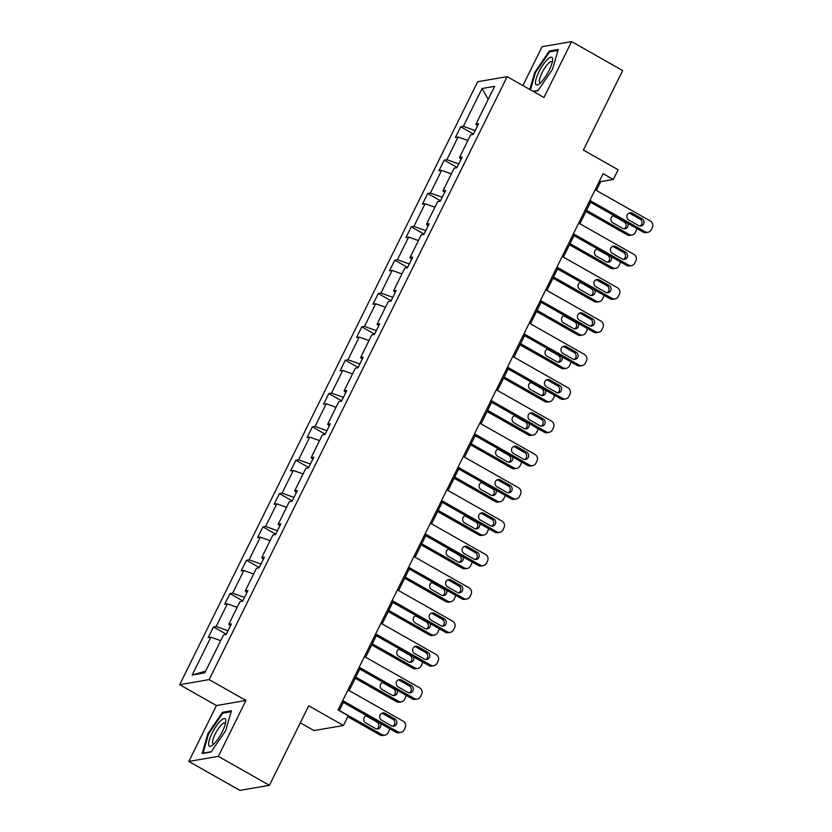 <?xml version="1.0" encoding="UTF-8"?>
<svg xmlns="http://www.w3.org/2000/svg" width="832" height="832" viewBox="0 0 832 832"><rect width="100%" height="100%" fill="white"/><g stroke="black" fill="none" stroke-linecap="round" stroke-linejoin="round"><path stroke-width="1.25" d="M245.95 700.461L216.466 705.546L188.833 761.446L218.327 756.35L245.95 700.461L209.154 679.609L507.166 76.648L543.951 97.49L571.584 41.6L542.09 46.686L522.881 85.55M571.584 41.6L622.679 70.554L583.378 150.072L618.134 169.759L613.319 179.483L603.106 173.69L338.062 709.977L348.275 715.759L343.47 725.494L308.724 705.796L269.422 785.314L239.938 790.4L188.833 761.446M218.327 756.35L269.422 785.314M300.31 722.831L313.986 730.579L343.47 725.494M216.466 705.546L179.67 684.705L477.672 81.734L507.166 76.648M220.667 640.692L210.881 637.177L208.208 637.645L213.491 626.954L226.304 634.213M205.608 671.164L192.182 675.012L210.881 637.177M209.154 679.609L179.67 684.705M228.02 630.75L216.164 626.496L213.491 626.954M216.164 626.496L227.365 603.834L224.692 604.302L229.975 593.611L242.788 600.87M244.504 597.407L232.648 593.154L229.975 593.611M232.648 593.154L243.838 570.492L241.166 570.95L246.449 560.269L259.272 567.528M260.978 564.065L249.122 559.801L246.449 560.269M249.122 559.801L260.322 537.15L257.65 537.607L262.933 526.926L275.746 534.186M277.462 530.722L265.606 526.458L262.933 526.926M265.606 526.458L276.796 503.807L274.134 504.265L279.417 493.584L292.23 500.843M293.935 497.38L282.079 493.116L279.417 493.584M282.079 493.116L293.28 470.465L290.607 470.922L295.89 460.231L308.703 467.501M310.419 464.038L298.563 459.774L295.89 460.231M298.563 459.774L309.754 437.122L307.091 437.58L312.374 426.889L325.187 434.158M326.893 430.695L315.037 426.431L312.374 426.889M315.037 426.431L326.238 403.77L323.565 404.238L328.848 393.546L341.661 400.806M343.377 397.342L331.521 393.089L328.848 393.546M331.521 393.089L342.722 370.427L340.049 370.895L345.332 360.204L358.145 367.463M359.85 364L348.005 359.746L345.332 360.204M348.005 359.746L359.195 337.085L356.522 337.542L361.806 326.862L374.618 334.121M376.334 330.658L364.478 326.404L361.806 326.862M364.478 326.404L375.679 303.742L373.006 304.2L378.29 293.519L391.102 300.778M392.818 297.315L380.962 293.051L378.29 293.519M380.962 293.051L392.153 270.4L389.49 270.858L394.763 260.177L407.586 267.436M409.292 263.973L397.436 259.709L394.763 260.177M397.436 259.709L408.637 237.058L405.964 237.515L411.247 226.824L424.06 234.094M425.776 230.63L413.92 226.366L411.247 226.824M413.92 226.366L425.11 203.715L422.448 204.173L427.731 193.482L440.544 200.751M442.25 197.288L430.394 193.024L427.731 193.482M430.394 193.024L441.594 170.373L438.922 170.83L444.205 160.139L457.018 167.398M458.734 163.946L446.878 159.682L444.205 160.139M446.878 159.682L458.078 137.02L455.406 137.488L460.689 126.797L473.502 134.056M475.207 130.593L463.351 126.339L460.689 126.797M463.351 126.339L482.05 88.504L494.645 86.33L475.946 124.166L478.618 123.708L473.335 134.389L470.662 134.846L459.472 157.508L462.145 157.05L456.862 167.731L454.189 168.199L442.988 190.85L445.661 190.393L440.378 201.074L437.705 201.542L426.514 224.193L429.177 223.735L423.894 234.416L421.231 234.884L410.03 257.535L412.703 257.078L407.42 267.769L404.747 268.226L393.557 290.878L396.219 290.42L390.936 301.111L388.274 301.569L377.073 324.23L379.746 323.762L374.462 334.454L371.79 334.911L360.589 357.573L363.262 357.105L357.978 367.796L355.306 368.254L344.115 390.915L346.788 390.458L341.505 401.138L338.832 401.596L327.631 424.258L330.304 423.8L325.021 434.481L322.348 434.949L311.158 457.6L313.82 457.142L308.547 467.823L305.874 468.291L294.674 490.942L297.346 490.485L292.063 501.176L289.39 501.634L278.2 524.285L280.862 523.827L275.579 534.518L272.917 534.976L261.716 557.627L264.389 557.17L259.106 567.861L256.433 568.318L245.232 590.98L247.905 590.512L242.622 601.203L239.959 601.661L228.758 624.322L231.431 623.854L226.148 634.546L223.475 635.003L204.776 672.838L192.182 675.012M230.37 625.997L228.758 624.322M237.141 607.35L227.365 603.834M246.854 592.654L245.232 590.98M253.625 574.007L243.838 570.492M263.328 559.312L261.716 557.627M270.098 540.665L260.322 537.15M279.812 525.97L278.2 524.285M286.582 507.322L276.796 503.807M296.286 492.617L294.674 490.942M303.056 473.98L293.28 470.465M312.77 459.274L311.158 457.6M319.54 440.627L309.754 437.122M329.243 425.932L327.631 424.258M336.024 407.285L326.238 403.77M345.727 392.59L344.115 390.915M352.498 373.942L342.722 370.427M362.211 359.247L360.589 357.573M368.982 340.6L359.195 337.085M378.685 325.905L377.073 324.23M385.455 307.258L375.679 303.742M395.169 292.562L393.557 290.878M401.939 273.915L392.153 270.4M411.642 259.22L410.03 257.535M418.413 240.573L408.637 237.058M428.126 225.867L426.514 224.193M434.897 207.23L425.11 203.715M444.6 192.525L442.988 190.85M451.381 173.878L441.594 170.373M461.084 159.182L459.472 157.508M467.854 140.535L458.078 137.02M477.558 125.84L475.946 124.166M596.357 190.424L600.694 181.667L613.319 179.483M339.248 710.653L343.314 702.416M349.17 690.581L359.798 669.074M365.654 657.238L376.282 635.731M382.127 623.896L392.756 602.389M398.611 590.554L409.24 569.046M415.085 557.211L425.714 535.704M431.569 523.858L442.198 502.362M448.042 490.516L458.671 469.009M464.526 457.174L475.155 435.666M481 423.831L491.629 402.324M497.484 390.489L508.113 368.982M513.968 357.146L524.597 335.639M530.442 323.804L541.07 302.297M546.926 290.451L557.554 268.954M563.399 257.109L574.028 235.602M579.883 223.766L590.512 202.259M599.498 180.991L600.694 181.667M488.197 99.382L482.05 88.504M533.374 91.499L537.878 90.719L552.51 69.326L558.262 49.473L549.38 51.002L534.747 72.394L529.797 89.471M231.421 710.788L222.539 712.317L207.906 733.71L202.155 753.574L211.037 752.045L225.67 730.652L231.421 710.788M535.382 72.758L534.747 72.394M550.586 51.688L549.38 51.002M223.746 713.003L222.539 712.317M208.541 734.074L207.906 733.71M595.171 189.748L650.354 221.021A4.867 4.597 80.2 0 1 652.33 227.614L651.279 229.757A4.867 4.597 80.2 0 1 645.07 231.712L589.888 200.439M589.316 201.583L643.084 232.055L645.07 231.712M642.044 218.774A3.9 3.671 -99.8 0 1 641.025 226.034A3.9 3.671 -99.8 0 1 638.664 225.618L628.857 220.054A3.9 3.671 -99.8 0 1 629.886 212.794A3.9 3.671 -99.8 0 1 632.237 213.221L642.044 218.774L640.058 219.118A3.9 3.671 -99.8 0 1 639.995 226.054M628.909 213.117A3.9 3.671 -99.8 0 1 630.24 213.564L640.058 219.118M648.014 232.232L646.027 232.575A4.867 4.597 -99.8 0 1 643.084 232.055M585.957 211.474L627.141 234.801A4.867 4.597 -99.8 0 0 630.084 235.331L632.07 234.988A4.867 4.597 80.2 0 0 635.336 232.502L636.386 230.37A4.867 4.597 80.2 0 0 636.886 228.54M632.07 234.988A4.867 4.597 80.2 0 1 629.138 234.458L586.529 210.319M624.062 228.81A3.9 3.671 80.2 0 0 624.114 221.874L614.307 216.31A3.9 3.671 80.2 0 0 612.976 215.873M613.954 215.55A3.9 3.671 80.2 0 0 613.943 215.55A3.9 3.671 80.2 0 0 612.914 222.81L622.731 228.363A3.9 3.671 80.2 0 0 627.754 223.361M578.687 223.09L633.88 254.363A4.867 4.597 80.2 0 1 635.856 260.957L634.795 263.099A4.867 4.597 80.2 0 1 628.597 265.054L573.404 233.782M572.842 234.926L626.6 265.398L628.597 265.054M625.57 252.117A3.9 3.671 -99.8 0 1 624.541 259.376A3.9 3.671 -99.8 0 1 622.19 258.96L612.373 253.396A3.9 3.671 -99.8 0 1 613.402 246.137A3.9 3.671 -99.8 0 1 615.753 246.563L625.57 252.117L623.574 252.46A3.9 3.671 -99.8 0 1 623.522 259.407M612.435 246.459A3.9 3.671 -99.8 0 1 613.766 246.906L623.574 252.46M631.54 265.574L629.543 265.918A4.867 4.597 -99.8 0 1 626.6 265.398M562.214 256.433L617.396 287.706A4.867 4.597 80.2 0 1 619.372 294.299L618.311 296.442A4.867 4.597 80.2 0 1 612.113 298.397L556.93 267.124M556.358 268.278L610.126 298.74L612.113 298.397M609.086 285.459A3.9 3.671 -99.8 0 1 608.057 292.718A3.9 3.671 -99.8 0 1 605.706 292.302L595.899 286.749A3.9 3.671 -99.8 0 1 596.929 279.49A3.9 3.671 -99.8 0 1 599.279 279.906L609.086 285.459L607.1 285.813A3.9 3.671 -99.8 0 1 607.038 292.75M595.951 279.802A3.9 3.671 -99.8 0 1 597.282 280.249L607.1 285.813M615.056 298.917L613.059 299.27A4.867 4.597 -99.8 0 1 610.126 298.74M569.483 244.816L610.657 268.154A4.867 4.597 -99.8 0 0 613.6 268.674L615.597 268.33A4.867 4.597 80.2 0 0 618.852 265.845L619.913 263.713A4.867 4.597 80.2 0 0 620.412 261.893M615.597 268.33A4.867 4.597 80.2 0 1 612.654 267.8L570.055 243.662M607.578 262.153A3.9 3.671 80.2 0 0 607.63 255.216L597.823 249.652A3.9 3.671 80.2 0 0 596.492 249.215M597.47 248.893A3.9 3.671 80.2 0 0 597.459 248.893A3.9 3.671 80.2 0 0 596.44 256.152L606.247 261.716A3.9 3.671 80.2 0 0 611.27 256.714M552.999 278.158L594.183 301.496A4.867 4.597 -99.8 0 0 597.126 302.016L599.113 301.673A4.867 4.597 80.2 0 0 602.378 299.187L603.429 297.055A4.867 4.597 80.2 0 0 603.928 295.235M599.113 301.673A4.867 4.597 80.2 0 1 596.18 301.153L553.571 277.004M591.094 295.495A3.9 3.671 80.2 0 0 591.157 288.558L581.339 282.994A3.9 3.671 80.2 0 0 580.008 282.558M580.996 282.235A3.9 3.671 80.2 0 0 580.986 282.235A3.9 3.671 80.2 0 0 579.956 289.494L589.763 295.058A3.9 3.671 80.2 0 0 594.786 290.056M552.573 58.614A15.829 4.16 -60.5 0 0 542.984 64.917A15.829 4.16 -60.5 0 0 535.506 83.574A15.829 4.16 -60.5 0 0 538.866 84.198A15.829 4.16 -60.5 0 0 547.654 73.143A15.829 4.16 -60.5 0 0 552.625 59.925A15.829 4.16 -60.5 0 0 552.573 58.614M552.25 62.275A11.981 3.151 -60.5 0 0 551.814 61.724A11.981 3.151 -60.5 0 0 544.107 69.004A11.981 3.151 -60.5 0 0 539.438 81.598A11.981 3.151 -60.5 0 0 539.989 82.576A11.981 3.151 -60.5 0 0 540.686 82.67M538.096 90.397L532.99 91.281M530.431 89.835L535.434 72.582L549.609 51.854L557.991 50.409M225.732 719.93A15.829 4.16 -60.5 0 0 216.143 726.242A15.829 4.16 -60.5 0 0 208.655 744.89A15.829 4.16 -60.5 0 0 212.025 745.524A15.829 4.16 -60.5 0 0 220.813 734.458A15.829 4.16 -60.5 0 0 225.784 721.24A15.829 4.16 -60.5 0 0 225.732 719.93M225.41 723.59A11.981 3.151 -60.5 0 0 224.962 723.039A11.981 3.151 -60.5 0 0 217.266 730.319A11.981 3.151 -60.5 0 0 212.597 742.914A11.981 3.151 -60.5 0 0 213.148 743.891A11.981 3.151 -60.5 0 0 213.845 743.985M211.255 751.722L203.018 753.137L208.593 733.897L222.768 713.17L231.15 711.724M545.73 289.775L600.922 321.058A4.867 4.597 80.2 0 1 602.888 327.642L601.838 329.784A4.867 4.597 80.2 0 1 595.639 331.739L540.446 300.466M539.874 301.621L593.642 332.082L595.639 331.739M592.613 318.812A3.9 3.671 -99.8 0 1 591.583 326.071A3.9 3.671 -99.8 0 1 589.233 325.645L579.415 320.091A3.9 3.671 -99.8 0 1 580.445 312.832A3.9 3.671 -99.8 0 1 582.795 313.248L592.613 318.812L590.616 319.155A3.9 3.671 -99.8 0 1 590.564 326.092M579.478 313.144A3.9 3.671 -99.8 0 1 580.809 313.591L590.616 319.155M598.572 332.27L596.586 332.613A4.867 4.597 -99.8 0 1 593.642 332.082M536.526 311.501L577.699 334.838A4.867 4.597 -99.8 0 0 580.642 335.358L582.639 335.015A4.867 4.597 80.2 0 0 585.894 332.53L586.955 330.398A4.867 4.597 80.2 0 0 587.454 328.578M582.639 335.015A4.867 4.597 80.2 0 1 579.696 334.495L537.087 310.346M574.621 328.838A3.9 3.671 80.2 0 0 574.673 321.901L564.866 316.347A3.9 3.671 80.2 0 0 563.534 315.9M564.512 315.578A3.9 3.671 80.2 0 0 564.502 315.578A3.9 3.671 80.2 0 0 563.472 322.837L573.29 328.401A3.9 3.671 80.2 0 0 578.313 323.398M529.246 323.128L584.438 354.401A4.867 4.597 80.2 0 1 586.414 360.994L585.354 363.126A4.867 4.597 80.2 0 1 579.155 365.082L523.973 333.809M523.401 334.963L577.169 365.425L579.155 365.082M576.129 352.154A3.9 3.671 -99.8 0 1 575.099 359.414A3.9 3.671 -99.8 0 1 572.749 358.987L562.942 353.434A3.9 3.671 -99.8 0 1 563.961 346.174A3.9 3.671 -99.8 0 1 566.322 346.59L576.129 352.154L574.132 352.498A3.9 3.671 -99.8 0 1 574.08 359.434M562.994 346.497A3.9 3.671 -99.8 0 1 564.325 346.934L574.132 352.498M582.098 365.612L580.102 365.955A4.867 4.597 -99.8 0 1 577.169 365.425M520.042 344.843L561.226 368.181A4.867 4.597 -99.8 0 0 564.169 368.701L566.155 368.358A4.867 4.597 80.2 0 0 569.421 365.882L570.471 363.74A4.867 4.597 80.2 0 0 570.97 361.92M566.155 368.358A4.867 4.597 80.2 0 1 563.212 367.838L520.614 343.689M558.137 362.19A3.9 3.671 80.2 0 0 558.199 355.243L548.382 349.69A3.9 3.671 80.2 0 0 547.05 349.242M548.038 348.92A3.9 3.671 80.2 0 0 548.028 348.92A3.9 3.671 80.2 0 0 546.998 356.179L556.806 361.743A3.9 3.671 80.2 0 0 561.829 356.741M512.772 356.47L567.954 387.743A4.867 4.597 80.2 0 1 569.93 394.337L568.88 396.469A4.867 4.597 80.2 0 1 562.682 398.424L507.489 367.151M506.917 368.306L560.685 398.778L562.682 398.424M559.645 385.497A3.9 3.671 -99.8 0 1 558.626 392.756A3.9 3.671 -99.8 0 1 556.265 392.34L546.458 386.776A3.9 3.671 -99.8 0 1 547.487 379.517A3.9 3.671 -99.8 0 1 549.838 379.933L559.645 385.497L557.658 385.84A3.9 3.671 -99.8 0 1 557.596 392.777M546.52 379.839A3.9 3.671 -99.8 0 1 547.841 380.276L557.658 385.84M565.614 398.954L563.628 399.298A4.867 4.597 -99.8 0 1 560.685 398.778M503.568 378.186L544.742 401.523A4.867 4.597 -99.8 0 0 547.685 402.043L549.682 401.7A4.867 4.597 80.2 0 0 552.937 399.225L553.998 397.082A4.867 4.597 80.2 0 0 554.497 395.262M549.682 401.7A4.867 4.597 80.2 0 1 546.738 401.18L504.13 377.042M541.663 395.533A3.9 3.671 80.2 0 0 541.715 388.586L531.908 383.032A3.9 3.671 80.2 0 0 530.577 382.585M531.554 382.262A3.9 3.671 80.2 0 0 531.544 382.262A3.9 3.671 80.2 0 0 530.514 389.522L540.332 395.086A3.9 3.671 80.2 0 0 545.355 390.083M496.288 389.813L551.481 421.086A4.867 4.597 80.2 0 1 553.457 427.679L552.396 429.811A4.867 4.597 80.2 0 1 546.198 431.777L491.005 400.494M490.443 401.648L544.201 432.12L546.198 431.777M543.171 418.839A3.9 3.671 -99.8 0 1 542.142 426.098A3.9 3.671 -99.8 0 1 539.791 425.682L529.974 420.118A3.9 3.671 -99.8 0 1 531.003 412.859A3.9 3.671 -99.8 0 1 533.364 413.275L543.171 418.839L541.174 419.182A3.9 3.671 -99.8 0 1 541.122 426.119M530.036 413.182A3.9 3.671 -99.8 0 1 531.367 413.618L541.174 419.182M549.141 432.297L547.144 432.64A4.867 4.597 -99.8 0 1 544.201 432.12M487.084 411.528L528.268 434.866A4.867 4.597 -99.8 0 0 531.201 435.396L533.198 435.053A4.867 4.597 80.2 0 0 536.453 432.567L537.514 430.425A4.867 4.597 80.2 0 0 538.013 428.605M533.198 435.053A4.867 4.597 80.2 0 1 530.254 434.522L487.656 410.384M525.179 428.875A3.9 3.671 80.2 0 0 525.242 421.938L515.424 416.374A3.9 3.671 80.2 0 0 514.093 415.927M515.081 415.605A3.9 3.671 80.2 0 0 515.07 415.615A3.9 3.671 80.2 0 0 514.041 422.874L523.848 428.428A3.9 3.671 80.2 0 0 528.871 423.426M479.814 423.155L534.997 454.428A4.867 4.597 80.2 0 1 536.973 461.022L535.922 463.154A4.867 4.597 80.2 0 1 529.714 465.119L474.531 433.846M473.959 434.99L527.727 465.462L529.714 465.119M526.687 452.182A3.9 3.671 -99.8 0 1 525.668 459.441A3.9 3.671 -99.8 0 1 523.307 459.025L513.5 453.461A3.9 3.671 -99.8 0 1 514.53 446.202A3.9 3.671 -99.8 0 1 516.88 446.628L526.687 452.182L524.701 452.525A3.9 3.671 -99.8 0 1 524.638 459.462M513.552 446.524A3.9 3.671 -99.8 0 1 514.883 446.971L524.701 452.525M532.657 465.639L530.67 465.982A4.867 4.597 -99.8 0 1 527.727 465.462M470.6 444.87L511.784 468.208A4.867 4.597 -99.8 0 0 514.727 468.738L516.714 468.395A4.867 4.597 80.2 0 0 519.979 465.91L521.03 463.767A4.867 4.597 80.2 0 0 521.529 461.947M516.714 468.395A4.867 4.597 80.2 0 1 513.781 467.865L471.172 443.726M508.706 462.218A3.9 3.671 80.2 0 0 508.758 455.281L498.95 449.717A3.9 3.671 80.2 0 0 497.619 449.28M498.597 448.958A3.9 3.671 80.2 0 0 498.586 448.958A3.9 3.671 80.2 0 0 497.557 456.217L507.374 461.77A3.9 3.671 80.2 0 0 512.398 456.768M463.33 456.498L518.523 487.77A4.867 4.597 80.2 0 1 520.499 494.364L519.438 496.506A4.867 4.597 80.2 0 1 513.24 498.462L458.047 467.189M457.486 468.333L511.243 498.805L513.24 498.462M510.214 485.524A3.9 3.671 -99.8 0 1 509.184 492.783A3.9 3.671 -99.8 0 1 506.834 492.367L497.016 486.803A3.9 3.671 -99.8 0 1 498.046 479.544A3.9 3.671 -99.8 0 1 500.396 479.97L510.214 485.524L508.217 485.867A3.9 3.671 -99.8 0 1 508.165 492.814M497.078 479.866A3.9 3.671 -99.8 0 1 498.41 480.314L508.217 485.867M516.183 498.982L514.186 499.325A4.867 4.597 -99.8 0 1 511.243 498.805M454.126 478.223L495.31 501.55A4.867 4.597 -99.8 0 0 498.243 502.081L500.24 501.738A4.867 4.597 80.2 0 0 503.495 499.252L504.556 497.12A4.867 4.597 80.2 0 0 505.055 495.29M500.24 501.738A4.867 4.597 80.2 0 1 497.297 501.207L454.698 477.069M492.222 495.56A3.9 3.671 80.2 0 0 492.274 488.623L482.466 483.059A3.9 3.671 80.2 0 0 481.135 482.622M482.113 482.3A3.9 3.671 80.2 0 0 482.102 482.3A3.9 3.671 80.2 0 0 481.083 489.559L490.89 495.113A3.9 3.671 80.2 0 0 495.914 490.11M446.857 489.84L502.039 521.113A4.867 4.597 80.2 0 1 504.015 527.706L502.965 529.849A4.867 4.597 80.2 0 1 496.756 531.804L441.574 500.531M441.002 501.686L494.77 532.147L496.756 531.804M493.73 518.866A3.9 3.671 -99.8 0 1 492.7 526.126A3.9 3.671 -99.8 0 1 490.35 525.71L480.542 520.146A3.9 3.671 -99.8 0 1 481.572 512.886A3.9 3.671 -99.8 0 1 483.922 513.313L493.73 518.866L491.743 519.21A3.9 3.671 -99.8 0 1 491.681 526.157M480.594 513.209A3.9 3.671 -99.8 0 1 481.926 513.656L491.743 519.21M499.699 532.324L497.702 532.667A4.867 4.597 -99.8 0 1 494.77 532.147M430.373 523.182L485.566 554.455A4.867 4.597 80.2 0 1 487.542 561.049L486.481 563.191A4.867 4.597 80.2 0 1 480.282 565.146L425.09 533.874M424.528 535.028L478.286 565.49L480.282 565.146M477.256 552.219A3.9 3.671 -99.8 0 1 476.226 559.468A3.9 3.671 -99.8 0 1 473.876 559.052L464.058 553.498A3.9 3.671 -99.8 0 1 465.088 546.239A3.9 3.671 -99.8 0 1 467.438 546.655L477.256 552.219L475.259 552.562A3.9 3.671 -99.8 0 1 475.207 559.499M464.121 546.551A3.9 3.671 -99.8 0 1 465.452 546.998L475.259 552.562M483.226 565.666L481.229 566.02A4.867 4.597 -99.8 0 1 478.286 565.49M413.889 556.535L469.082 587.808A4.867 4.597 80.2 0 1 471.058 594.391L469.997 596.534A4.867 4.597 80.2 0 1 463.798 598.489L408.616 567.216M408.044 568.37L461.812 598.832L463.798 598.489M460.772 585.562A3.9 3.671 -99.8 0 1 459.742 592.821A3.9 3.671 -99.8 0 1 457.392 592.394L447.585 586.841A3.9 3.671 -99.8 0 1 448.604 579.582A3.9 3.671 -99.8 0 1 450.965 579.998L460.772 585.562L458.775 585.905A3.9 3.671 -99.8 0 1 458.723 592.842M447.637 579.894A3.9 3.671 -99.8 0 1 448.968 580.341L458.775 585.905M466.742 599.019L464.745 599.362A4.867 4.597 -99.8 0 1 461.812 598.832M397.415 589.878L452.598 621.15A4.867 4.597 80.2 0 1 454.574 627.744L453.523 629.876A4.867 4.597 80.2 0 1 447.325 631.831L392.132 600.558M391.56 601.713L445.328 632.174L447.325 631.831M444.288 618.904A3.9 3.671 -99.8 0 1 443.269 626.163A3.9 3.671 -99.8 0 1 440.908 625.737L431.101 620.183A3.9 3.671 -99.8 0 1 432.13 612.924A3.9 3.671 -99.8 0 1 434.481 613.34L444.288 618.904L442.302 619.247A3.9 3.671 -99.8 0 1 442.239 626.184M431.163 613.246A3.9 3.671 -99.8 0 1 432.494 613.683L442.302 619.247M450.258 632.362L448.271 632.705A4.867 4.597 -99.8 0 1 445.328 632.174M380.931 623.22L436.124 654.493A4.867 4.597 80.2 0 1 438.1 661.086L437.039 663.218A4.867 4.597 80.2 0 1 430.841 665.174L375.648 633.901M375.086 635.055L428.844 665.527L430.841 665.174M427.814 652.246A3.9 3.671 -99.8 0 1 426.785 659.506A3.9 3.671 -99.8 0 1 424.434 659.09L414.627 653.526A3.9 3.671 -99.8 0 1 415.646 646.266A3.9 3.671 -99.8 0 1 418.007 646.682L427.814 652.246L425.818 652.59A3.9 3.671 -99.8 0 1 425.766 659.526M414.679 646.589A3.9 3.671 -99.8 0 1 416.01 647.026L425.818 652.59M433.784 665.704L431.787 666.047A4.867 4.597 -99.8 0 1 428.844 665.527M364.458 656.562L419.64 687.835A4.867 4.597 80.2 0 1 421.616 694.429L420.566 696.561A4.867 4.597 80.2 0 1 414.357 698.526L359.174 667.254M358.602 668.398L412.37 698.87L414.357 698.526M411.33 685.589A3.9 3.671 -99.8 0 1 410.311 692.848A3.9 3.671 -99.8 0 1 407.95 692.432L398.143 686.868A3.9 3.671 -99.8 0 1 399.173 679.609A3.9 3.671 -99.8 0 1 401.523 680.025L411.33 685.589L409.344 685.932A3.9 3.671 -99.8 0 1 409.282 692.869M398.195 679.931A3.9 3.671 -99.8 0 1 399.526 680.368L409.344 685.932M417.3 699.046L415.314 699.39A4.867 4.597 -99.8 0 1 412.37 698.87M437.642 511.566L478.826 534.903A4.867 4.597 -99.8 0 0 481.77 535.423L483.756 535.08A4.867 4.597 80.2 0 0 487.022 532.594L488.072 530.462A4.867 4.597 80.2 0 0 488.571 528.642M483.756 535.08A4.867 4.597 80.2 0 1 480.823 534.55L438.214 510.411M475.738 528.902A3.9 3.671 80.2 0 0 475.8 521.966L465.982 516.402A3.9 3.671 80.2 0 0 464.662 515.965M465.639 515.642A3.9 3.671 80.2 0 0 465.629 515.642A3.9 3.671 80.2 0 0 464.599 522.902L474.406 528.466A3.9 3.671 80.2 0 0 479.43 523.463M421.169 544.908L462.342 568.246A4.867 4.597 -99.8 0 0 465.286 568.766L467.282 568.422A4.867 4.597 80.2 0 0 470.538 565.937L471.598 563.805A4.867 4.597 80.2 0 0 472.098 561.985M467.282 568.422A4.867 4.597 80.2 0 1 464.339 567.902L421.73 543.754M459.264 562.245A3.9 3.671 80.2 0 0 459.316 555.308L449.509 549.754A3.9 3.671 80.2 0 0 448.178 549.307M449.155 548.985A3.9 3.671 80.2 0 0 449.145 548.985A3.9 3.671 80.2 0 0 448.115 556.244L457.933 561.808A3.9 3.671 80.2 0 0 462.956 556.806M404.685 578.25L445.869 601.588A4.867 4.597 -99.8 0 0 448.812 602.108L450.798 601.765A4.867 4.597 80.2 0 0 454.064 599.279L455.114 597.147A4.867 4.597 80.2 0 0 455.614 595.327M450.798 601.765A4.867 4.597 80.2 0 1 447.855 601.245L405.257 577.096M442.78 595.587A3.9 3.671 80.2 0 0 442.842 588.65L433.025 583.097A3.9 3.671 80.2 0 0 431.694 582.65M432.682 582.327A3.9 3.671 80.2 0 0 432.671 582.327A3.9 3.671 80.2 0 0 431.642 589.586L441.449 595.15A3.9 3.671 80.2 0 0 446.472 590.148M388.211 611.593L429.385 634.93A4.867 4.597 -99.8 0 0 432.328 635.45L434.325 635.107A4.867 4.597 80.2 0 0 437.58 632.632L438.641 630.49A4.867 4.597 80.2 0 0 439.14 628.67M434.325 635.107A4.867 4.597 80.2 0 1 431.382 634.587L388.773 610.438M426.306 628.94A3.9 3.671 80.2 0 0 426.358 621.993L416.551 616.439A3.9 3.671 80.2 0 0 415.22 615.992M416.198 615.67A3.9 3.671 80.2 0 0 416.187 615.67A3.9 3.671 80.2 0 0 415.158 622.929L424.975 628.493A3.9 3.671 80.2 0 0 429.998 623.49M371.727 644.935L412.911 668.273A4.867 4.597 -99.8 0 0 415.844 668.793L417.841 668.45A4.867 4.597 80.2 0 0 421.106 665.974L422.157 663.832A4.867 4.597 80.2 0 0 422.656 662.012M417.841 668.45A4.867 4.597 80.2 0 1 414.898 667.93L372.299 643.791M409.822 662.282A3.9 3.671 80.2 0 0 409.885 655.335L400.067 649.782A3.9 3.671 80.2 0 0 398.736 649.334M399.724 649.012A3.9 3.671 80.2 0 0 399.714 649.022A3.9 3.671 80.2 0 0 398.684 656.271L408.491 661.835A3.9 3.671 80.2 0 0 413.514 656.833M355.243 678.278L396.427 701.615A4.867 4.597 -99.8 0 0 399.37 702.146L401.367 701.802A4.867 4.597 80.2 0 0 404.622 699.317L405.683 697.174A4.867 4.597 80.2 0 0 406.172 695.354M401.367 701.802A4.867 4.597 80.2 0 1 398.424 701.272L355.815 677.134M393.349 695.625A3.9 3.671 80.2 0 0 393.401 688.688L383.594 683.124A3.9 3.671 80.2 0 0 382.262 682.677M383.24 682.354A3.9 3.671 80.2 0 0 383.23 682.365A3.9 3.671 80.2 0 0 382.2 689.624L392.018 695.178A3.9 3.671 80.2 0 0 397.041 690.175M347.974 689.905L403.166 721.178A4.867 4.597 80.2 0 1 405.142 727.771L404.082 729.903A4.867 4.597 80.2 0 1 397.883 731.869L342.69 700.596M342.129 701.74L395.886 732.212L397.883 731.869M394.857 718.931A3.9 3.671 -99.8 0 1 393.827 726.19A3.9 3.671 -99.8 0 1 391.477 725.774L381.659 720.21A3.9 3.671 -99.8 0 1 382.689 712.951A3.9 3.671 -99.8 0 1 385.039 713.378L394.857 718.931L392.86 719.274A3.9 3.671 -99.8 0 1 392.808 726.211M381.722 713.274A3.9 3.671 -99.8 0 1 383.053 713.721L392.86 719.274M400.826 732.389L398.83 732.732A4.867 4.597 -99.8 0 1 395.886 732.212M347.797 716.737L379.954 734.958A4.867 4.597 -99.8 0 0 382.886 735.488L384.883 735.145A4.867 4.597 80.2 0 0 388.138 732.659L389.199 730.517A4.867 4.597 80.2 0 0 389.698 728.697M384.883 735.145A4.867 4.597 80.2 0 1 381.94 734.614L339.342 710.476M376.865 728.967A3.9 3.671 80.2 0 0 376.917 722.03L367.11 716.466A3.9 3.671 80.2 0 0 365.778 716.03M366.756 715.707A3.9 3.671 80.2 0 0 366.746 715.707A3.9 3.671 80.2 0 0 365.726 722.966L375.534 728.52A3.9 3.671 80.2 0 0 380.557 723.518M632.237 213.221L630.24 213.564M629.138 234.458L627.141 234.801M624.114 221.874L624.884 221.738M614.307 216.31L615.066 216.185M615.753 246.563L613.766 246.906M599.279 279.906L597.282 280.249M612.654 267.8L610.657 268.154M607.63 255.216L608.4 255.081M597.823 249.652L598.593 249.527M596.18 301.153L594.183 301.496M591.157 288.558L591.926 288.423M581.339 282.994L582.109 282.87M582.795 313.248L580.809 313.591M579.696 334.495L577.699 334.838M574.673 321.901L575.442 321.766M564.866 316.347L565.635 316.212M566.322 346.59L564.325 346.934M563.212 367.838L561.226 368.181M558.199 355.243L558.958 355.118M548.382 349.69L549.151 349.554M549.838 379.933L547.841 380.276M546.738 401.18L544.742 401.523M541.715 388.586L542.485 388.461M531.908 383.032L532.667 382.897M533.364 413.275L531.367 413.618M530.254 434.522L528.268 434.866M525.242 421.938L526.001 421.803M515.424 416.374L516.194 416.239M516.88 446.628L514.883 446.971M513.781 467.865L511.784 468.208M508.758 455.281L509.527 455.146M498.95 449.717L499.71 449.582M500.396 479.97L498.41 480.314M497.297 501.207L495.31 501.55M492.274 488.623L493.043 488.488M482.466 483.059L483.236 482.934M483.922 513.313L481.926 513.656M467.438 546.655L465.452 546.998M450.965 579.998L448.968 580.341M434.481 613.34L432.494 613.683M418.007 646.682L416.01 647.026M401.523 680.025L399.526 680.368M480.823 534.55L478.826 534.903M475.8 521.966L476.57 521.83M465.982 516.402L466.752 516.277M464.339 567.902L462.342 568.246M459.316 555.308L460.086 555.173M449.509 549.754L450.278 549.619M447.855 601.245L445.869 601.588M442.842 588.65L443.602 588.526M433.025 583.097L433.794 582.962M431.382 634.587L429.385 634.93M426.358 621.993L427.128 621.868M416.551 616.439L417.31 616.304M414.898 667.93L412.911 668.273M409.885 655.335L410.644 655.21M400.067 649.782L400.837 649.646M398.424 701.272L396.427 701.615M393.401 688.688L394.17 688.553M383.594 683.124L384.353 682.989M385.039 713.378L383.053 713.721M381.94 734.614L379.954 734.958M376.917 722.03L377.686 721.895M367.11 716.466L367.879 716.331"/></g></svg>

